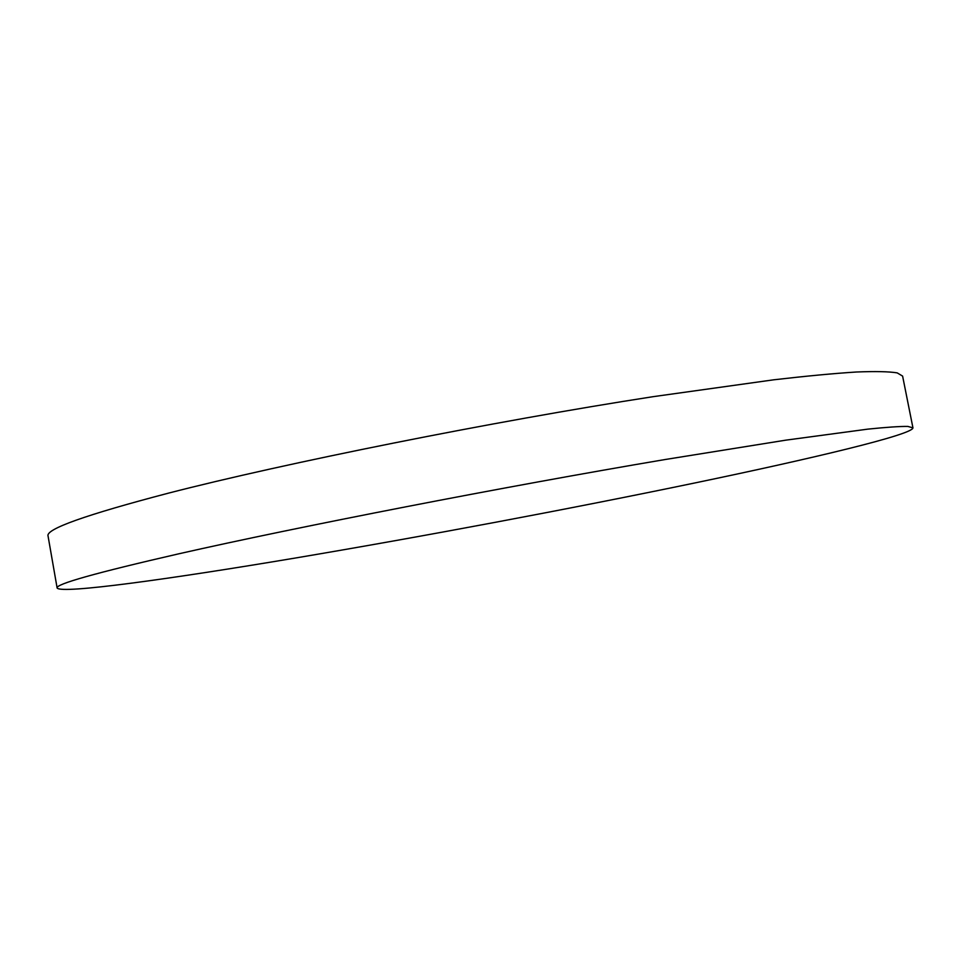 <?xml version="1.0" encoding="UTF-8"?>
<svg xmlns="http://www.w3.org/2000/svg" width="961" height="961" viewBox="0 0 961 961"><rect width="100%" height="100%" fill="white"/><g stroke="black" fill="none" stroke-linecap="round" stroke-linejoin="round"><path stroke-width="1.44" d="M694.599 483.011C812.934 458.397 912.902 434.54 912.95 427.873L907.869 426.432C899.916 426.312 886.571 427.213 867.831 429.135L785.702 440.174L665.264 459.502C504.369 486.65 296.505 527.096 179.094 553.74C95.788 572.84 55.125 584.264 57.131 588.036C61.432 594.15 169.256 579.207 294.895 558.101C422.372 536.622 569.741 508.958 694.599 483.011M912.95 427.873L902.607 376.099L897.19 372.88C889.009 371.547 875.435 371.246 856.491 372.003C834.364 373.397 806.82 375.991 773.857 379.787L653.168 396.665C492.14 421.567 284.888 463.094 168.307 493.185C85.589 514.88 45.503 529.151 48.05 536.022L57.131 588.036"/></g></svg>
